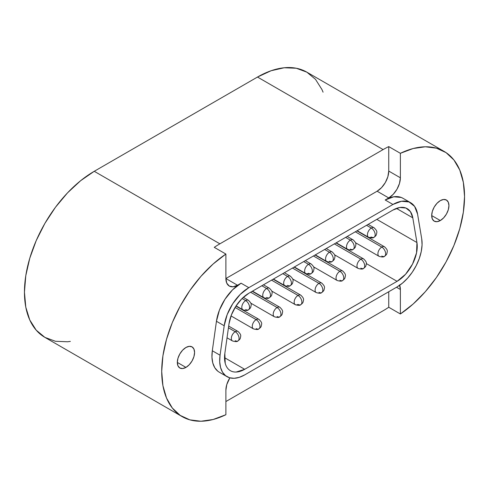 <?xml version="1.0" encoding="UTF-8"?>
<svg xmlns="http://www.w3.org/2000/svg" width="489" height="489" viewBox="0 0 489 489"><rect width="100%" height="100%" fill="white"/><g stroke="black" fill="none" stroke-linecap="round" stroke-linejoin="round"><path stroke-width="0.73" d="M322.055 283.339A5.483 3.166 120 0 0 318.969 283.351A5.458 3.148 60 0 1 322.826 290.038L322.826 290.081A5.458 3.148 60 0 1 321.695 292.581A5.458 3.148 -120 0 0 322.826 290.081L322.826 290.038A5.458 3.148 -120 0 0 318.969 283.351A5.483 3.166 120 0 0 315.497 287.85A5.483 3.166 120 0 0 315.882 292.324A5.483 3.166 120 0 0 316.23 292.581A5.483 3.166 -60 0 1 316.224 292.581A5.483 3.166 -60 0 1 315.387 288.186A5.483 3.166 -60 0 1 318.969 283.351L292.483 268.064L318.969 283.351A5.483 3.166 -60 0 1 321.707 283.082L294.091 267.135M384.867 247.073A5.483 3.166 120 0 0 381.787 247.086A5.458 3.148 60 0 1 385.644 253.767L385.644 253.815A5.458 3.148 60 0 1 384.513 256.309A5.458 3.148 -120 0 0 385.644 253.815L385.644 253.767A5.458 3.148 -120 0 0 381.787 247.086A5.483 3.166 120 0 0 378.309 251.584A5.483 3.166 120 0 0 378.7 256.059A5.483 3.166 120 0 0 379.048 256.315A5.483 3.166 -60 0 1 379.042 256.315A5.483 3.166 -60 0 1 378.199 251.921A5.483 3.166 -60 0 1 381.787 247.086L355.301 231.798L381.787 247.086A5.483 3.166 -60 0 1 384.525 246.817L356.909 230.869M363.932 259.158A5.483 3.166 120 0 0 360.845 259.176A5.458 3.148 60 0 1 364.702 265.857L364.702 265.906A5.458 3.148 60 0 1 363.571 268.4A5.458 3.148 -120 0 0 364.702 265.906L364.702 265.857A5.458 3.148 -120 0 0 360.845 259.176A5.483 3.166 120 0 0 357.373 263.669A5.483 3.166 120 0 0 357.759 268.149A5.483 3.166 120 0 0 358.107 268.406A5.483 3.166 -60 0 1 358.101 268.4A5.483 3.166 -60 0 1 357.263 264.005A5.483 3.166 -60 0 1 360.845 259.176L334.36 243.883L360.845 259.176A5.483 3.166 -60 0 1 363.59 258.901L335.967 242.96M342.991 271.248A5.483 3.166 120 0 0 339.904 271.267A5.458 3.148 60 0 1 343.767 277.948L343.767 277.99A5.458 3.148 60 0 1 342.636 280.49A5.458 3.148 -120 0 0 343.767 277.99L343.767 277.948A5.458 3.148 -120 0 0 339.904 271.267A5.483 3.166 120 0 0 336.432 275.759A5.483 3.166 120 0 0 336.823 280.234A5.483 3.166 120 0 0 337.172 280.497A5.483 3.166 -60 0 1 337.166 280.49A5.483 3.166 -60 0 1 336.322 276.096A5.483 3.166 -60 0 1 339.904 271.267L313.425 255.973L339.904 271.267A5.483 3.166 -60 0 1 342.648 270.992L315.026 255.044M301.114 295.429A5.483 3.166 120 0 0 298.027 295.442A5.458 3.148 60 0 1 301.89 302.123L301.89 302.171A5.458 3.148 60 0 1 300.759 304.665A5.458 3.148 -120 0 0 301.89 302.171L301.89 302.123A5.458 3.148 -120 0 0 298.027 295.442A5.483 3.166 120 0 0 294.555 299.94A5.483 3.166 120 0 0 294.946 304.415A5.483 3.166 120 0 0 295.295 304.671A5.483 3.166 -60 0 1 294.445 300.277A5.483 3.166 -60 0 1 298.027 295.442L271.548 280.154L298.027 295.442A5.483 3.166 -60 0 1 300.772 295.173L273.149 279.225M280.179 307.514A5.483 3.166 120 0 0 277.092 307.532A5.458 3.148 60 0 1 280.949 314.213L280.949 314.256A5.458 3.148 60 0 1 279.818 316.756A5.458 3.148 -120 0 0 280.949 314.256L280.949 314.213A5.458 3.148 -120 0 0 277.092 307.532A5.483 3.166 120 0 0 273.614 312.025A5.483 3.166 120 0 0 274.005 316.499A5.483 3.166 120 0 0 274.353 316.762A5.483 3.166 -60 0 1 274.347 316.756A5.483 3.166 -60 0 1 273.51 312.361A5.483 3.166 -60 0 1 277.092 307.532L250.606 292.239L277.092 307.532A5.483 3.166 -60 0 1 279.83 307.257L252.214 291.316M259.237 319.604A5.483 3.166 120 0 0 256.15 319.623A5.458 3.148 60 0 1 260.007 326.304L259.989 326.334A5.458 3.148 60 0 1 258.883 328.846A5.458 3.148 -120 0 0 260.007 326.346L260.007 326.304A5.458 3.148 -120 0 0 256.15 319.623A5.483 3.166 120 0 0 252.679 324.115A5.483 3.166 120 0 0 253.07 328.59A5.483 3.166 120 0 0 253.412 328.846L253.412 328.846A5.483 3.166 -60 0 1 252.568 324.451A5.483 3.166 -60 0 1 256.15 319.623L235.081 307.453L256.15 319.623A5.483 3.166 -60 0 1 258.895 319.348L235.936 306.096M238.296 331.695A5.483 3.166 120 0 0 235.215 331.707A5.458 3.148 60 0 1 239.072 338.394L239.072 338.437A5.458 3.148 60 0 1 237.941 340.931A5.458 3.148 -120 0 0 239.072 338.437L239.072 338.394A5.458 3.148 -120 0 0 235.215 331.707A5.483 3.166 120 0 0 231.737 336.206A5.483 3.166 120 0 0 232.128 340.68A5.483 3.166 120 0 0 232.477 340.937A5.483 3.166 -60 0 1 232.471 340.937A5.483 3.166 -60 0 1 231.633 336.542A5.483 3.166 -60 0 1 235.215 331.707L228.436 327.795L235.215 331.707A5.483 3.166 -60 0 1 237.954 331.438L228.675 326.084M374.403 228.039A5.483 3.166 120 0 0 371.316 228.057A5.458 3.148 60 0 1 375.173 234.738L375.173 234.787A5.458 3.148 60 0 1 374.042 237.281A5.458 3.148 -120 0 0 375.173 234.787L375.173 234.738A5.458 3.148 -120 0 0 371.316 228.057A5.483 3.166 120 0 0 367.838 232.55A5.483 3.166 120 0 0 368.229 237.031A5.483 3.166 120 0 0 368.578 237.287A5.483 3.166 -60 0 1 367.734 232.892A5.483 3.166 -60 0 1 371.316 228.057L366.542 225.307L371.316 228.057A5.483 3.166 -60 0 1 374.054 227.788L368.15 224.378M353.461 240.13A5.483 3.166 120 0 0 350.375 240.148A5.458 3.148 60 0 1 354.232 246.829L354.232 246.872A5.458 3.148 60 0 1 353.107 249.372A5.458 3.148 -120 0 0 354.232 246.872L354.232 246.829A5.458 3.148 -120 0 0 350.375 240.148A5.483 3.166 120 0 0 346.903 244.641A5.483 3.166 120 0 0 347.288 249.115A5.483 3.166 120 0 0 347.636 249.378A5.483 3.166 -60 0 1 347.636 249.372A5.483 3.166 -60 0 1 346.793 244.977A5.483 3.166 -60 0 1 350.375 240.148L345.607 237.391L350.375 240.148A5.483 3.166 -60 0 1 353.119 239.873L347.214 236.468M332.52 252.22A5.483 3.166 120 0 0 329.439 252.238A5.458 3.148 60 0 1 333.296 258.919L333.278 258.95A5.458 3.148 60 0 1 332.165 261.462A5.458 3.148 -120 0 0 333.296 258.962L333.296 258.919A5.458 3.148 -120 0 0 329.439 252.238A5.483 3.166 120 0 0 325.961 256.731A5.483 3.166 120 0 0 326.352 261.205A5.483 3.166 120 0 0 326.701 261.462A5.483 3.166 -60 0 1 326.695 261.462A5.483 3.166 -60 0 1 325.857 257.067A5.483 3.166 -60 0 1 329.439 252.238L324.665 249.482L329.439 252.238A5.483 3.166 -60 0 1 332.178 251.963L326.273 248.553M311.585 264.311A5.483 3.166 120 0 0 308.498 264.323A5.458 3.148 60 0 1 312.355 271.004L312.355 271.053A5.458 3.148 60 0 1 311.224 273.547A5.458 3.148 -120 0 0 312.355 271.053L312.355 271.004A5.458 3.148 -120 0 0 308.498 264.323A5.483 3.166 120 0 0 305.026 268.822A5.483 3.166 120 0 0 305.411 273.296A5.483 3.166 120 0 0 305.759 273.553A5.483 3.166 -60 0 1 304.916 269.158A5.483 3.166 -60 0 1 308.498 264.323L303.73 261.572L308.498 264.323A5.483 3.166 -60 0 1 311.242 264.054L305.338 260.643M290.643 276.395A5.483 3.166 120 0 0 287.563 276.413A5.458 3.148 60 0 1 291.42 283.094L291.401 283.131A5.458 3.148 60 0 1 290.289 285.637A5.458 3.148 -120 0 0 291.42 283.143L291.42 283.094A5.458 3.148 -120 0 0 287.563 276.413A5.483 3.166 120 0 0 284.085 280.906A5.483 3.166 120 0 0 284.476 285.387A5.483 3.166 120 0 0 284.824 285.643A5.483 3.166 -60 0 1 284.818 285.637A5.483 3.166 -60 0 1 283.981 281.248A5.483 3.166 -60 0 1 287.563 276.413L282.789 273.657L287.563 276.413A5.483 3.166 -60 0 1 290.301 276.144L284.396 272.734M269.708 288.486A5.483 3.166 120 0 0 266.621 288.504A5.458 3.148 60 0 1 270.478 295.185L270.478 295.228A5.458 3.148 60 0 1 269.347 297.728A5.458 3.148 -120 0 0 270.478 295.228L270.478 295.185A5.458 3.148 -120 0 0 266.621 288.504A5.483 3.166 120 0 0 263.149 292.997A5.483 3.166 120 0 0 263.534 297.471A5.483 3.166 120 0 0 263.883 297.734A5.483 3.166 -60 0 1 263.877 297.728A5.483 3.166 -60 0 1 263.039 293.333A5.483 3.166 -60 0 1 266.621 288.504L261.853 285.747L266.621 288.504A5.483 3.166 -60 0 1 269.366 288.229L263.455 284.818M248.767 300.576A5.483 3.166 120 0 0 245.68 300.588A5.458 3.148 60 0 1 249.543 307.275L249.543 307.318A5.458 3.148 60 0 1 248.412 309.818A5.458 3.148 -120 0 0 249.543 307.318L249.543 307.275A5.458 3.148 -120 0 0 245.68 300.588A5.483 3.166 120 0 0 242.208 305.087A5.483 3.166 120 0 0 242.599 309.561A5.483 3.166 120 0 0 242.947 309.818A5.483 3.166 -60 0 1 242.941 309.818A5.483 3.166 -60 0 1 242.098 305.423A5.483 3.166 -60 0 1 245.68 300.588L242.079 298.51L245.68 300.588A5.483 3.166 -60 0 1 248.424 300.319L243.296 297.355M371.316 237.012A5.483 3.166 -60 0 1 368.572 237.281C371.561 238.161 373.382 238.161 374.042 237.281A5.458 3.148 60 0 1 371.316 237.012M308.498 273.278A5.483 3.166 -60 0 1 305.759 273.553C308.742 274.427 310.57 274.427 311.224 273.547A5.458 3.148 60 0 1 308.498 273.278M298.027 304.396A5.483 3.166 -60 0 1 295.289 304.671C298.278 305.546 300.099 305.546 300.759 304.665A5.458 3.148 60 0 1 298.027 304.396M440.314 220.545L431.689 215.563L432.343 211.376L434.214 207.061L437.013 203.29L440.314 200.624A12.201 7.042 -60 0 1 446.414 200.019A12.201 7.042 -60 0 1 448.285 209.793A12.201 7.042 -60 0 1 440.314 220.545L437.013 221.694L434.214 221.15L432.343 218.999L431.689 215.563L440.314 220.545A12.201 7.042 -60 0 1 434.214 221.15A12.201 7.042 -60 0 1 432.343 211.376A12.201 7.042 -60 0 1 440.314 200.624L443.615 199.475L446.414 200.019L448.285 202.171L448.945 205.606L448.285 209.793L446.414 214.109L443.615 217.88L440.314 220.545M185.948 367.404L177.324 362.422L177.978 358.229L179.848 353.92L182.648 350.142L185.948 347.477A12.201 7.042 -60 0 1 192.049 346.878A12.201 7.042 -60 0 1 193.919 356.652A12.201 7.042 -60 0 1 185.948 367.404L182.648 368.553L179.848 368.009L177.978 365.858L177.324 362.422L185.948 367.404A12.201 7.042 -60 0 1 179.848 368.009A12.201 7.042 -60 0 1 177.978 358.229A12.201 7.042 -60 0 1 185.948 347.477L189.249 346.334L192.049 346.878L193.919 349.03L194.579 352.459L193.919 356.652L192.049 360.961L189.249 364.739L185.948 367.404M225.887 401.542L383.119 310.766A98.705 56.987 120 0 0 388.743 307.257A98.705 56.987 -60 0 1 383.119 310.766L225.887 401.542M399.489 284.873L400.375 289.5L400.375 313.975L413.162 303.999L425.314 291.707L436.408 277.514L446.06 261.915L453.933 245.454L459.764 228.693L463.34 212.214L464.55 196.596L463.34 182.366L459.764 170.025L453.933 159.995L446.06 152.623L436.408 148.173L425.314 146.786L413.162 148.522L400.375 153.314L400.375 177.788L399.489 183.442L396.97 189.255L393.199 194.341L388.743 197.935L385.191 199.989L393.743 196.792L401.267 197.464L403.095 198.363M217.782 371.169L214.757 367.691L212.782 362.972L211.951 357.233L212.312 350.754L216.444 321.279L219.414 310.136L225.001 299.231L232.519 289.873L241.077 283.192L237.52 285.246L233.07 286.792L229.292 286.059L226.774 283.155L225.887 278.528L225.887 254.054L213.1 264.029L200.955 276.322L189.86 290.515L180.209 306.114L172.33 322.575L166.504 339.335L162.923 355.809L161.712 371.432L162.923 385.662L166.504 398.003L172.33 408.034L180.209 415.399L189.86 419.855L200.955 421.237L213.1 419.507L225.887 414.715A98.705 56.987 -60 0 1 182.159 416.622A98.705 56.987 -60 0 1 166.003 341.145A98.705 56.987 -60 0 1 225.887 254.054L214.255 247.336A98.705 56.987 -60 0 1 219.879 243.828L94.249 171.297L257.489 77.048L383.119 149.579L219.879 243.828L94.249 171.297A98.705 56.987 120 0 0 29.762 258.278A98.705 56.987 120 0 0 44.89 337.373L55.471 341.285L67.537 341.768L70.349 341.408M323.07 92.183L321.97 89.573L315.521 79.359L306.841 72.158A98.705 56.987 120 0 0 257.489 77.048L383.119 149.579A98.705 56.987 -60 0 1 388.743 146.596L400.375 153.314A98.705 56.987 -60 0 1 444.11 151.407A98.705 56.987 -60 0 1 460.259 226.884A98.705 56.987 -60 0 1 400.375 313.975L388.743 307.257L388.743 291.737L388.743 307.257L400.375 313.975L400.375 289.5L396.5 287.263L400.375 289.5A16.449 9.499 -60 0 0 399.666 285.283M444.11 151.407L306.841 72.158L296.267 68.24L284.201 67.763L271.108 70.734L257.489 77.048L94.249 171.297L80.63 180.704L67.537 192.849L55.471 207.263L44.89 223.394L36.21 240.619L29.762 258.278L25.789 275.686L24.45 292.184L25.789 307.135L29.762 319.959L36.21 330.167L44.89 337.373L182.159 416.622M225.887 414.715L225.887 390.24L226.774 384.586L229.861 377.838A16.449 9.499 -60 0 0 225.887 390.24L225.887 414.715M212.312 350.754A35.367 20.422 120 0 0 219.255 372.178L227.012 376.658A35.367 20.422 -60 0 1 220.062 355.228L212.312 350.754L220.062 355.228L224.2 325.753L216.444 321.279L212.312 350.754M410.632 202.715L402.875 198.234A35.367 20.422 120 0 0 385.191 199.989L392.942 204.463L385.191 199.989L388.743 197.935L377.111 191.217L225.887 278.528L237.52 285.246L241.077 283.192L248.828 287.666L241.077 283.192A35.367 20.422 120 0 0 216.444 321.279L224.2 325.753A35.367 20.422 -60 0 1 248.828 287.666L392.942 204.463A35.367 20.422 -60 0 1 410.632 202.715A35.367 20.422 -60 0 1 417.575 214.109L421.714 238.809A35.367 20.422 -60 0 1 397.08 286.927L244.696 374.904A35.367 20.422 -60 0 1 227.012 376.658M244.696 369.305L224.53 357.667L244.696 369.305A28.515 16.461 -60 0 1 230.435 370.717A28.515 16.461 -60 0 1 224.836 353.449L228.974 323.969A28.515 16.461 -60 0 1 248.828 293.266L392.942 210.062A28.515 16.461 -60 0 1 407.203 208.65A28.515 16.461 -60 0 1 412.802 217.837L416.94 242.538A28.515 16.461 -60 0 1 397.08 281.328L244.696 369.305L236.175 372.043C233.473 372.153 231.163 371.438 229.249 369.91C227.33 368.376 225.991 366.175 225.215 363.296L224.836 353.449L228.974 323.969L231.37 314.989L235.869 306.193L241.933 298.651L248.828 293.266L392.942 210.062L399.843 207.483L405.907 208.027L410.405 211.621L412.802 217.837L396.445 208.393L412.802 217.837L416.94 242.538L376.817 219.372L416.94 242.538L416.555 252.825L412.527 264.091L405.601 274.225L397.08 281.328L366.322 263.571L397.08 281.328L244.696 369.305M224.2 325.753L220.062 355.228L219.708 361.713L220.539 367.447L222.507 372.166L225.533 375.65L229.469 377.728L234.127 378.303L239.28 377.343L244.696 374.904L397.08 286.927L402.496 283.113L407.649 278.119L412.306 272.165L416.237 265.545L419.262 258.571L421.237 251.572L422.068 244.879L421.714 238.809L417.575 214.109L414.605 206.401L409.018 201.939L401.5 201.266L392.942 204.463L248.828 287.666L240.276 294.347L232.752 303.706L227.171 314.616L224.2 325.753M237.52 285.246A16.449 9.499 -60 0 1 229.292 286.059A16.449 9.499 -60 0 1 225.887 278.528L237.52 285.246M225.887 254.054L214.255 247.336A98.705 56.987 120 0 1 219.879 243.828L383.119 149.579A98.705 56.987 120 0 1 388.743 146.596L400.375 153.314L400.375 177.788L388.743 171.071L388.743 146.596L388.743 171.071L400.375 177.788A16.449 9.499 -60 0 1 388.743 197.935L377.111 191.217A16.449 9.499 120 0 0 388.743 171.071L387.856 176.725L385.338 182.538L381.561 187.629L377.111 191.217L225.887 278.528L225.887 254.054M236.089 305.863L242.941 309.818C245.93 310.692 247.752 310.692 248.412 309.818A5.458 3.148 60 0 1 245.68 309.543M252.489 291.151L263.877 297.728C266.866 298.608 268.693 298.608 269.347 297.728A5.458 3.148 60 0 1 266.621 297.459M273.43 279.066L284.818 285.637C287.807 286.517 289.629 286.517 290.289 285.637A5.458 3.148 60 0 1 287.563 285.368M315.307 254.885L326.695 261.462C329.684 262.336 331.505 262.336 332.165 261.462A5.458 3.148 60 0 1 329.439 261.193M336.243 242.795L347.636 249.372C350.625 250.252 352.447 250.252 353.107 249.372A5.458 3.148 60 0 1 350.375 249.103M227.03 337.795L232.471 340.937C235.46 341.811 237.281 341.811 237.941 340.931A5.458 3.148 60 0 1 235.215 340.662M231.022 315.918L253.412 328.846C256.401 329.72 258.223 329.72 258.883 328.846A5.458 3.148 60 0 1 256.15 328.577M250.826 303.174L274.347 316.756C277.336 317.636 279.158 317.636 279.818 316.756A5.458 3.148 60 0 1 277.092 316.487M313.638 266.908L337.166 280.49C340.155 281.371 341.976 281.371 342.636 280.49A5.458 3.148 60 0 1 339.904 280.221M334.58 254.818L358.101 268.4C361.09 269.28 362.917 269.28 363.571 268.4A5.458 3.148 60 0 1 360.845 268.131M355.521 242.733L379.042 256.315C382.031 257.19 383.853 257.19 384.513 256.309A5.458 3.148 60 0 1 381.787 256.04M292.703 278.999L316.224 292.581C319.213 293.455 321.041 293.455 321.695 292.581A5.458 3.148 60 0 1 318.969 292.306M357.184 230.71L368.572 237.281M294.366 266.976L305.759 273.553M271.762 291.089L295.289 304.671M248.412 309.818C249.861 308.755 250.649 307.832 250.784 307.043C251.12 304.739 252.306 303.999 248.424 300.319M269.347 297.728C270.796 296.664 271.591 295.741 271.725 294.953C272.061 292.648 273.241 291.909 269.366 288.229M290.289 285.637C291.737 284.58 292.532 283.657 292.666 282.868C293.003 280.558 294.182 279.818 290.301 276.144M311.224 273.547C312.679 272.489 313.467 271.566 313.602 270.778C313.938 268.467 315.118 267.727 311.242 264.054M332.165 261.462C333.614 260.399 334.409 259.476 334.543 258.687C334.879 256.383 336.059 255.643 332.178 251.963M353.107 249.372C354.556 248.314 355.344 247.385 355.479 246.597C355.815 244.292 356.994 243.553 353.119 239.873M374.042 237.281C375.491 236.224 376.286 235.301 376.42 234.512C376.756 232.202 377.936 231.462 374.054 227.788M237.941 340.931C239.39 339.873 240.185 338.95 240.319 338.162C240.655 335.851 241.835 335.112 237.954 331.438M258.883 328.846C260.331 327.783 261.12 326.86 261.254 326.071C261.591 323.767 262.77 323.027 258.895 319.348M279.818 316.756C281.267 315.698 282.061 314.769 282.196 313.981C282.532 311.676 283.712 310.937 279.83 307.257M300.759 304.665C302.208 303.608 302.997 302.685 303.131 301.896C303.467 299.586 304.647 298.846 300.772 295.173M342.636 280.49C344.085 279.427 344.873 278.504 345.008 277.715C345.344 275.411 346.53 274.671 342.648 270.992M363.571 268.4C365.02 267.342 365.815 266.419 365.949 265.631C366.285 263.32 367.465 262.581 363.59 258.901M384.513 256.309C385.962 255.252 386.756 254.329 386.891 253.54C387.227 251.23 388.407 250.49 384.525 246.817M321.695 292.581C323.143 291.517 323.938 290.594 324.073 289.806C324.409 287.495 325.588 286.762 321.707 283.082"/></g></svg>
